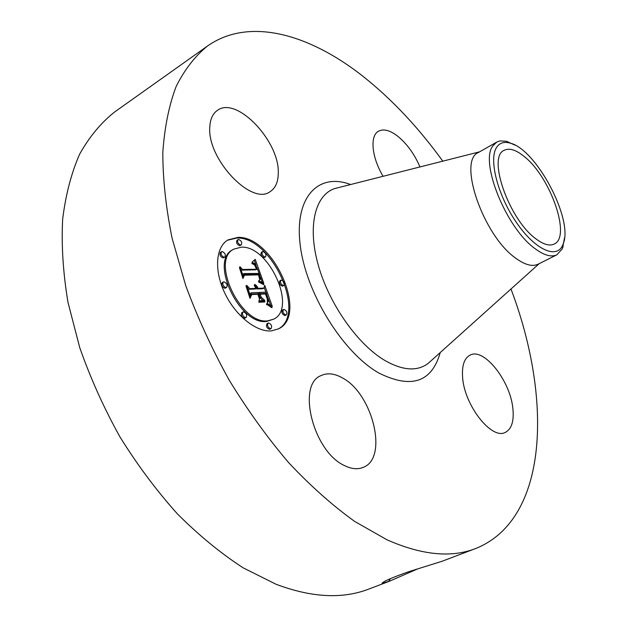 <?xml version="1.0" encoding="UTF-8"?>
<svg xmlns="http://www.w3.org/2000/svg" width="627" height="627" viewBox="0 0 627 627"><rect width="100%" height="100%" fill="white"/><g stroke="black" fill="none" stroke-linecap="round" stroke-linejoin="round"><path stroke-width="0.94" d="M417.206 569.104L390.025 580.986L382.047 583.431L388.113 581.738L368.888 589.035C342.64 599.232 311.713 597.649 276.115 584.286L243.182 567.85C220.837 553.367 198.924 535.387 177.449 513.928C156.585 490.682 137.423 465.022 119.976 436.941C103.839 407.911 90.421 378.12 79.723 347.562L67.998 302.402C63.092 272.949 61.313 245.235 62.645 219.278C65.67 194.707 71.368 172.942 79.731 153.976C89.395 136.811 100.971 122.853 114.451 112.115L207.506 46.014C249.617 16.404 310.545 34.438 364.483 77.505C392.902 100.328 419.001 128.214 442.78 161.163M510.981 289.008C552.262 397.777 549.197 519.211 475.603 548.547C451.346 558.038 421.838 555.138 387.086 539.847L354.67 521.429C332.459 505.456 310.436 485.847 288.616 462.608C267.282 437.528 247.461 410.011 229.145 380.048C212.059 349.153 197.568 317.623 185.678 285.457L172.08 238.182C165.889 207.529 162.801 178.907 162.824 152.314C164.564 127.281 169.008 105.328 176.148 86.471C184.636 69.558 195.083 56.069 207.506 46.014M390.025 580.986L388.113 581.738M382.047 583.431L382.015 583.4C382.619 581.707 391.593 577.78 408.922 571.628L442.011 561.29L475.603 548.547M278.263 173.326C278.153 182.089 275.425 188.202 270.096 191.658C251.709 206.087 206.8 158.858 209.818 126.811C210.257 119.036 212.796 113.55 217.428 110.352C236.677 95.704 279.854 141.545 278.263 173.326M383.081 176.305C371.701 157.385 369.703 135.91 378.41 131.27C383.363 128.606 389.68 130.15 397.346 135.902C406.751 143.489 414.298 153.834 419.988 166.947M512.878 408.522C514.156 421.156 511.616 429.127 505.252 432.418C491.678 440.068 464.364 405.34 462.616 377.509C461.762 365.659 464.239 358.197 470.07 355.117C483.934 347.389 510.339 380.816 512.878 408.522M344.693 465.681C313.39 452.028 296.469 384.578 321.055 375.589C327.247 372.689 334.262 373.41 342.091 377.736C372.399 392.972 388.669 457.773 363.409 467.295C357.954 469.639 351.716 469.098 344.693 465.681M271.405 330.884C256.412 332.318 235.462 315.687 224.764 293.075C213.94 270.503 215.696 246.991 227.907 239.937L237.939 237.382C273.051 235.862 308.594 314.926 278.631 328.807L271.405 330.884M278.067 329.089C307.183 314.346 271.64 236.497 236.865 238.025L227.374 240.266M564.527 237.899L562.333 248.778L556.901 254.789L538.115 264.186C532.448 266.883 525.081 264.955 516.013 258.395C483.409 236.16 457.334 160.434 478.503 152.455L496.772 142.086L499.884 140.934L506.522 141.287L515.041 145.158M233.777 249.131L232.688 249.773C209.057 260.769 239.694 325.64 266.694 321.424L273.725 319.143C297.323 308.218 269.03 245.619 241.434 247.156L233.777 249.131C210.155 260.119 240.815 325.029 267.807 320.82L273.725 319.143M280.935 280.206L279.861 280.802C278.827 283.098 279.65 284.893 282.338 286.178L283.882 285.457C284.924 283.169 284.102 281.374 281.413 280.073L280.935 280.206C279.901 282.495 280.731 284.29 283.412 285.583L283.882 285.457M268.121 323.101L267.008 323.704C265.832 326.158 266.671 328.031 269.524 329.316L271.083 328.595C272.259 326.15 271.42 324.277 268.575 322.976L268.121 323.101C266.945 325.562 267.784 327.435 270.637 328.72L271.083 328.595M283.475 309.511L282.377 310.106C281.28 312.473 282.103 314.299 284.854 315.585L286.382 314.872C287.487 312.505 286.664 310.678 283.921 309.385L283.475 309.511C282.377 311.885 283.2 313.712 285.943 314.997L286.382 314.872M223.369 281.978L222.264 282.612C221.088 285.073 221.966 286.962 224.905 288.287L226.582 287.495C227.766 285.042 226.888 283.145 223.957 281.813L223.369 281.978C222.193 284.439 223.071 286.327 226.01 287.652L226.582 287.495M243.017 311.995L241.904 312.614C240.697 315.107 241.56 317.003 244.491 318.312L246.105 317.552C247.32 315.067 246.458 313.163 243.535 311.846L243.017 311.995C241.81 314.488 242.673 316.392 245.604 317.701L246.105 317.552M238.088 239.624L237.014 240.266C235.971 242.563 236.841 244.373 239.608 245.698L241.27 244.914C242.312 242.618 241.45 240.807 238.683 239.475L238.088 239.624C237.053 241.928 237.915 243.738 240.682 245.063L241.27 244.914M262.47 251.678L261.404 252.297C260.385 254.562 261.232 256.349 263.92 257.658L265.519 256.898C266.538 254.64 265.699 252.853 263.011 251.545L262.47 251.678C261.459 253.943 262.298 255.73 264.994 257.039L265.519 256.898M221.558 251.725L220.469 252.367C219.356 254.75 220.242 256.6 223.11 257.932L224.803 257.133C225.916 254.758 225.038 252.9 222.17 251.56L221.558 251.725C220.453 254.1 221.331 255.957 224.2 257.289L224.803 257.133M535.928 238.84C509.124 219.763 487.03 156.719 504.194 150.315C509.367 147.745 516.092 149.837 524.344 156.601C550.451 176.994 571.471 236.951 554.19 244.044C549.566 246.254 543.476 244.522 535.928 238.84M556.901 254.789C551.376 257.415 544.118 255.385 535.113 248.692C506.31 228.385 479.451 161.782 492.955 145.754L496.772 142.086M562.646 245.267C556.541 259.523 534.682 249.515 516.154 222.107C497.524 194.895 488.527 159.007 496.694 147.251C499.594 142.964 503.873 141.53 509.524 142.964C535.693 148.144 573.548 219.082 563.273 243.707L562.646 245.267M263.795 283.302L258.802 280.645L260.134 279.407L260.542 278.114L259.202 273.458L243.903 273.56L243.213 276.021L239.875 266.647L242.563 269.485L256.553 269.226L254.601 265.033L251.882 263.309L254.789 264.712L256.835 268.999L257.587 269.21L255.126 263.755L251.976 262.274L255.228 259.319L263.795 283.302M263.277 284.486L258.543 281.946L258.481 281.413L262.517 283.42L263.653 284.243L263.638 284.752L263.277 284.486M259.562 279.093L258.575 274.885L244.444 275.206L242.923 278.545L239.404 267.564L242.908 277.4L244.115 274.595L258.747 274.25L259.915 277.949L259.562 279.093M272.306 306.399L266.969 303.28L268.168 301.579L268.427 299.878L266.02 292.151L259.531 292.425L259.978 293.671L265.707 293.42L267.604 298.914L267.345 301.971L267.337 299.228L265.519 293.945L260.166 294.181L261.271 297.276L264.798 300.435L258.951 300.733L260.04 297.167L258.363 292.472L251.262 292.77L250.361 295.497L246.74 285.356L249.789 288.647L255.855 288.42L254.209 285.285L256.239 288.404L256.898 288.381L254.633 284.36L256.568 285.787L258.065 288.334L263.928 288.114L264.719 285.309L272.306 306.399M271.366 307.465L266.53 304.119L269.72 305.694L272.126 307.622L271.366 307.465M258.818 302.269L258.833 301.72L264.86 301.415L264.845 301.955L258.818 302.269M257.815 294.282L251.78 294.549L249.977 298.334L245.909 285.826L249.954 297.159L251.427 294.039L258.01 293.757L259.319 298.491L257.815 294.282M254.272 260.268L256.051 265.143M257.548 269.234L259.092 273.466M260.448 277.181L262.368 282.424M257.587 269.21L255.832 269.641M253.927 263.983L253.512 264.218M253.676 263.834L253.23 264.092M253.418 263.708L252.924 263.991M253.136 263.599L252.595 263.912M252.846 263.505L252.234 263.857M252.54 263.426L252.03 263.716M256.553 269.226L255.471 269.845L241.473 270.112L242.563 269.485M240.886 269.492L241.473 270.112M243.903 273.56L242.704 274.587M263.653 284.243L263.254 284.462M263.309 283.968L262.885 284.211M262.932 283.694L262.486 283.945M262.517 283.42L262.055 283.686M262.07 283.145L261.584 283.42M261.584 282.871L261.091 283.153M261.067 282.597L260.558 282.879M260.511 282.315L259.993 282.605M259.915 282.032L259.398 282.33M259.288 281.75L258.771 282.048M259.946 278.286L259.547 278.513M259.915 277.949L259.515 278.176M258.747 274.25L257.673 274.9M243.856 275.198L257.666 274.861M244.444 275.206L243.66 275.661M264.139 287.346L265.872 292.158M268.215 298.671L270.527 305.114M263.928 288.114L262.838 288.726L256.976 288.953L258.065 288.334M257.807 287.738L256.858 288.263M256.757 288.459L256.976 288.953M257.517 287.182L256.662 287.66M257.219 286.672L256.435 287.111M256.905 286.202L256.177 286.61M256.568 285.787L255.902 286.155M256.216 285.41L255.62 285.747M255.847 285.081L255.322 285.379M255.455 284.799L255.017 285.042M256.898 288.381L255.142 289.023L256.239 288.404M255.855 288.42L254.766 289.039L248.692 289.266L249.789 288.647M247.79 288.295L248.692 289.266M251.262 292.77L249.891 294.196M261.271 297.276L260.174 297.888L263.113 300.521M260.166 294.181L259.17 294.737M259.986 297.355L260.174 297.888M265.707 293.42L264.704 293.985M259.978 293.671L258.99 294.228M259.006 294.275L260.08 294.228M259.531 292.425L258.543 292.981M270.895 306.572L270.496 306.791M270.3 306.109L269.876 306.344M269.72 305.694L269.273 305.945M269.155 305.325L268.685 305.576M268.599 304.996L268.121 305.263M268.058 304.714L267.572 304.981M267.533 304.471L267.031 304.746M267.024 304.275L266.499 304.565M264.86 301.415L263.779 302.01M258.01 293.757L256.999 294.322M251.153 294.627L251.693 294.604M251.78 294.549L250.972 295.003M440.24 352.554C431.768 382.29 411.336 389.132 378.935 373.065C342.757 352.617 305.741 292.778 300.184 244.82C294.243 196.682 318.657 172.339 350.603 184.534M388.583 581.472L390.472 578.603M382.243 583.431L383.019 582.358M431.086 360.768L428.163 363.401C417.253 371.592 402.855 370.635 384.986 360.549C357.688 344.552 329.05 303.938 318.202 264.923C307.254 225.861 315.209 194.809 334.873 188.523L338.682 187.559M382.627 582.632L382.015 583.4M339.301 187.402L479.624 151.82M539.259 263.606L431.564 360.345M509.524 142.964L506.522 141.287M563.273 243.707L562.991 247.132"/></g></svg>
